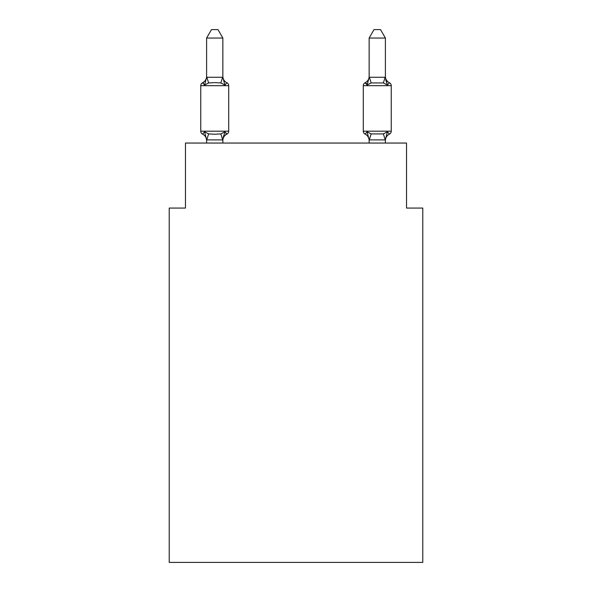 <?xml version="1.0" encoding="UTF-8"?>
<svg xmlns="http://www.w3.org/2000/svg" width="592" height="592" viewBox="0 0 592 592"><rect width="100%" height="100%" fill="white"/><g stroke="black" fill="none" stroke-linecap="round" stroke-linejoin="round"><path stroke-width="0.89" d="M422.777 562.4L422.777 208.066L406.526 208.066L406.526 143.049L185.474 143.049L185.474 208.066L169.223 208.066L169.223 562.4L422.777 562.4M222.858 38.051L206.601 38.051L211.485 29.6L217.974 29.6L222.858 38.051L222.858 77.278L224.886 85.041L226.884 82.754A3.249 3.249 0 0 1 228.712 85.677A3.249 3.249 0 0 0 226.884 82.754L224.886 85.041L226.884 82.754A3.249 3.249 0 0 1 228.712 85.677A3.249 3.249 0 0 0 226.884 82.754L224.886 85.041L226.884 82.754A3.249 3.249 0 0 1 228.712 85.677A3.249 3.249 0 0 0 226.884 82.754L224.886 85.041L226.884 82.754A3.249 3.249 0 0 1 228.712 85.677A3.249 3.249 0 0 0 226.884 82.754A3.249 3.249 0 0 1 228.712 85.677L228.712 131.187A3.249 3.249 0 0 1 226.884 134.11L224.886 131.824L226.884 134.11L224.886 131.824L226.884 134.11L224.886 131.824L226.884 134.11L224.886 131.824L226.884 134.11L224.886 131.824L226.884 134.11L224.886 131.824L226.884 134.11L224.886 131.824L226.884 134.11L224.886 131.824L226.884 134.11L224.886 131.824L226.884 134.11L224.886 131.824L226.884 134.11L224.886 131.824L226.884 134.11L224.886 131.824L222.725 139.912L206.601 139.875L204.573 131.824L202.582 134.11A3.249 3.249 0 0 1 200.755 131.187A3.249 3.249 0 0 0 202.582 134.11L204.573 131.824L202.582 134.11A3.249 3.249 0 0 1 200.755 131.187A3.249 3.249 0 0 0 202.582 134.11L204.573 131.824L202.582 134.11A3.249 3.249 0 0 1 200.755 131.187A3.249 3.249 0 0 0 202.582 134.11L204.573 131.824L202.582 134.11A3.249 3.249 0 0 1 200.755 131.187A3.249 3.249 0 0 0 202.582 134.11L204.573 131.824L202.582 134.11A3.249 3.249 0 0 1 200.755 131.187A3.249 3.249 0 0 0 202.582 134.11L204.573 131.824L202.582 134.11A3.249 3.249 0 0 1 200.755 131.187A3.249 3.249 0 0 0 202.582 134.11L204.573 131.824L202.582 134.11A3.249 3.249 0 0 1 200.755 131.187A3.249 3.249 0 0 0 202.582 134.11L204.573 131.824L202.582 134.11A3.249 3.249 0 0 1 200.755 131.187A3.249 3.249 0 0 0 202.582 134.11L204.573 131.824L202.582 134.11A3.249 3.249 0 0 1 200.755 131.187A3.249 3.249 0 0 0 202.582 134.11L204.573 131.824L202.582 134.11A3.249 3.249 0 0 1 200.755 131.187A3.249 3.249 0 0 0 202.582 134.11L204.573 131.824L202.582 134.11A3.249 3.249 0 0 1 200.755 131.187A3.249 3.249 0 0 0 202.582 134.11L204.573 131.824L202.582 134.11A3.249 3.249 0 0 1 200.755 131.187A3.249 3.249 0 0 0 202.582 134.11L204.573 131.824L202.582 134.11A3.249 3.249 0 0 1 200.755 131.187A3.249 3.249 0 0 0 202.582 134.11L204.573 131.824L202.582 134.11A3.249 3.249 0 0 1 200.755 131.187A3.249 3.249 0 0 0 202.582 134.11L204.573 131.824L202.582 134.11A3.249 3.249 0 0 1 200.755 131.187A3.249 3.249 0 0 0 202.582 134.11L204.573 131.824L202.582 134.11A3.249 3.249 0 0 1 200.755 131.187A3.249 3.249 0 0 0 202.582 134.11L204.573 131.824L202.582 134.11A3.249 3.249 0 0 1 200.755 131.187A3.249 3.249 0 0 0 202.582 134.11L204.573 131.824L202.582 134.11A3.249 3.249 0 0 1 200.755 131.187A3.249 3.249 0 0 0 202.582 134.11L204.573 131.824L202.582 134.11A3.249 3.249 0 0 1 200.755 131.187A3.249 3.249 0 0 0 202.582 134.11L204.573 131.824L202.582 134.11A3.249 3.249 0 0 1 200.755 131.187A3.249 3.249 0 0 0 202.582 134.11L204.573 131.824L202.582 134.11A3.249 3.249 0 0 1 200.755 131.187A3.249 3.249 0 0 0 202.582 134.11L204.573 131.824L202.582 134.11A3.249 3.249 0 0 1 200.755 131.187A3.249 3.249 0 0 0 202.582 134.11L204.573 131.824L202.582 134.11A3.249 3.249 0 0 1 200.755 131.187A3.249 3.249 0 0 0 202.582 134.11L204.573 131.824L202.582 134.11A3.249 3.249 0 0 1 200.755 131.187A3.249 3.249 0 0 0 202.582 134.11L204.573 131.824L208.636 133.91L214.733 134.236L220.831 133.91L224.886 131.824L226.884 134.11A3.249 3.249 0 0 0 228.712 131.187A3.249 3.249 0 0 1 226.884 134.11L225.952 133.666L226.884 134.11A3.249 3.249 0 0 0 228.712 131.187A3.249 3.249 0 0 1 226.884 134.11A3.249 3.249 0 0 0 228.712 131.187A3.249 3.249 0 0 1 226.884 134.11L225.952 133.666L226.884 134.11A3.249 3.249 0 0 0 228.712 131.187A3.249 3.249 0 0 1 226.884 134.11A3.249 3.249 0 0 0 228.712 131.187A3.249 3.249 0 0 1 226.884 134.11L225.952 133.666L226.884 134.11A3.249 3.249 0 0 0 228.712 131.187A3.249 3.249 0 0 1 226.884 134.11A3.249 3.249 0 0 0 228.712 131.187A3.249 3.249 0 0 1 226.884 134.11L225.952 133.666L226.884 134.11A3.249 3.249 0 0 0 228.712 131.187A3.249 3.249 0 0 1 226.884 134.11A3.249 3.249 0 0 0 228.712 131.187A3.249 3.249 0 0 1 226.884 134.11L225.952 133.666L226.884 134.11A3.249 3.249 0 0 0 228.712 131.187A3.249 3.249 0 0 1 226.884 134.11A3.249 3.249 0 0 0 228.712 131.187A3.249 3.249 0 0 1 226.884 134.11L225.952 133.666L226.884 134.11A3.249 3.249 0 0 0 228.712 131.187A3.249 3.249 0 0 1 226.884 134.11A3.249 3.249 0 0 0 228.712 131.187A3.249 3.249 0 0 1 226.884 134.11L225.952 133.666L226.884 134.11A3.249 3.249 0 0 0 228.712 131.187A3.249 3.249 0 0 1 226.884 134.11A3.249 3.249 0 0 0 228.712 131.187A3.249 3.249 0 0 1 226.884 134.11L225.952 133.666L226.884 134.11A3.249 3.249 0 0 0 228.712 131.187A3.249 3.249 0 0 1 226.884 134.11A3.249 3.249 0 0 0 228.712 131.187A3.249 3.249 0 0 1 226.884 134.11L225.952 133.666L226.884 134.11A3.249 3.249 0 0 0 228.712 131.187A3.249 3.249 0 0 1 226.884 134.11A3.249 3.249 0 0 0 228.712 131.187A3.249 3.249 0 0 1 226.884 134.11L225.952 133.666L226.884 134.11A3.249 3.249 0 0 0 228.712 131.187A3.249 3.249 0 0 1 226.884 134.11A3.249 3.249 0 0 0 228.712 131.187A3.249 3.249 0 0 1 226.884 134.11L225.952 133.666L226.884 134.11A3.249 3.249 0 0 0 228.712 131.187A3.249 3.249 0 0 1 226.884 134.11A3.249 3.249 0 0 0 228.712 131.187A3.249 3.249 0 0 1 226.884 134.11L225.952 133.666M203.507 83.198L202.582 82.754A3.249 3.249 0 0 0 200.755 85.677A3.249 3.249 0 0 1 202.582 82.754L203.507 83.198L202.582 82.754A3.249 3.249 0 0 0 200.755 85.677A3.249 3.249 0 0 1 202.582 82.754L203.507 83.198L202.582 82.754A3.249 3.249 0 0 0 200.755 85.677A3.249 3.249 0 0 1 202.582 82.754L203.507 83.198L202.582 82.754A3.249 3.249 0 0 0 200.755 85.677A3.249 3.249 0 0 1 202.582 82.754L203.507 83.198L202.582 82.754A3.249 3.249 0 0 0 200.755 85.677A3.249 3.249 0 0 1 202.582 82.754L203.507 83.198L202.582 82.754A3.249 3.249 0 0 0 200.755 85.677A3.249 3.249 0 0 1 202.582 82.754L203.507 83.198L202.582 82.754A3.249 3.249 0 0 0 200.755 85.677A3.249 3.249 0 0 1 202.582 82.754L203.507 83.198L202.582 82.754A3.249 3.249 0 0 0 200.755 85.677A3.249 3.249 0 0 1 202.582 82.754L203.507 83.198L202.582 82.754A3.249 3.249 0 0 0 200.755 85.677A3.249 3.249 0 0 1 202.582 82.754L203.507 83.198L202.582 82.754A3.249 3.249 0 0 0 200.755 85.677A3.249 3.249 0 0 1 202.582 82.754L203.507 83.198L202.582 82.754L204.573 85.041L202.582 82.754A3.249 3.249 0 0 0 200.755 85.677L228.712 85.677A3.249 3.249 0 0 0 226.884 82.754A3.249 3.249 0 0 1 228.712 85.677A3.249 3.249 0 0 0 226.884 82.754L224.886 85.041L226.884 82.754A3.249 3.249 0 0 1 228.712 85.677A3.249 3.249 0 0 0 226.884 82.754A3.249 3.249 0 0 1 228.712 85.677A3.249 3.249 0 0 0 226.884 82.754L224.886 85.041L226.884 82.754A3.249 3.249 0 0 1 228.712 85.677A3.249 3.249 0 0 0 226.884 82.754A3.249 3.249 0 0 1 228.712 85.677A3.249 3.249 0 0 0 226.884 82.754L224.886 85.041L226.884 82.754A3.249 3.249 0 0 1 228.712 85.677A3.249 3.249 0 0 0 226.884 82.754A3.249 3.249 0 0 1 228.712 85.677A3.249 3.249 0 0 0 226.884 82.754L224.886 85.041L226.884 82.754A3.249 3.249 0 0 1 228.712 85.677A3.249 3.249 0 0 0 226.884 82.754A3.249 3.249 0 0 1 228.712 85.677A3.249 3.249 0 0 0 226.884 82.754L224.886 85.041L226.884 82.754A3.249 3.249 0 0 1 228.712 85.677A3.249 3.249 0 0 0 226.884 82.754A3.249 3.249 0 0 1 228.712 85.677A3.249 3.249 0 0 0 226.884 82.754L224.886 85.041L226.884 82.754A3.249 3.249 0 0 1 228.712 85.677A3.249 3.249 0 0 0 226.884 82.754A3.249 3.249 0 0 1 228.712 85.677A3.249 3.249 0 0 0 226.884 82.754L224.886 85.041L226.884 82.754A3.249 3.249 0 0 1 228.712 85.677A3.249 3.249 0 0 0 226.884 82.754A3.249 3.249 0 0 1 228.712 85.677A3.249 3.249 0 0 0 226.884 82.754L224.886 85.041L226.884 82.754A3.249 3.249 0 0 1 228.712 85.677A3.249 3.249 0 0 0 226.884 82.754A3.249 3.249 0 0 1 228.712 85.677A3.249 3.249 0 0 0 226.884 82.754L224.886 85.041L226.884 82.754A3.249 3.249 0 0 1 228.712 85.677A3.249 3.249 0 0 0 226.884 82.754A3.249 3.249 0 0 1 228.712 85.677A3.249 3.249 0 0 0 226.884 82.754L224.886 85.041L220.831 82.947L214.733 82.621L208.636 82.947L204.573 85.041L202.582 82.754A3.249 3.249 0 0 0 200.755 85.677A3.249 3.249 0 0 1 202.582 82.754L203.507 83.198L202.582 82.754A3.249 3.249 0 0 0 200.755 85.677L200.755 131.187L228.712 131.187A3.249 3.249 0 0 1 226.884 134.11A7.148 7.148 0 0 0 222.858 140.541M200.755 85.677A3.249 3.249 0 0 1 202.582 82.754A7.148 7.148 0 0 0 206.601 76.324L206.601 77.278L222.858 77.278M206.601 143.049L206.601 140.541A7.148 7.148 0 0 0 202.582 134.11M222.858 139.579L223.621 135.753L222.858 139.579M389.418 134.11A3.249 3.249 0 0 0 391.245 131.187A3.249 3.249 0 0 1 389.418 134.11L387.427 131.824L389.418 134.11A3.249 3.249 0 0 0 391.245 131.187A3.249 3.249 0 0 1 389.418 134.11L387.427 131.824L389.418 134.11A3.249 3.249 0 0 0 391.245 131.187A3.249 3.249 0 0 1 389.418 134.11L387.427 131.824L389.418 134.11A3.249 3.249 0 0 0 391.245 131.187A3.249 3.249 0 0 1 389.418 134.11L387.427 131.824L389.418 134.11A3.249 3.249 0 0 0 391.245 131.187A3.249 3.249 0 0 1 389.418 134.11L387.427 131.824L389.418 134.11A3.249 3.249 0 0 0 391.245 131.187A3.249 3.249 0 0 1 389.418 134.11L387.427 131.824L389.418 134.11A3.249 3.249 0 0 0 391.245 131.187A3.249 3.249 0 0 1 389.418 134.11L387.427 131.824L389.418 134.11A3.249 3.249 0 0 0 391.245 131.187A3.249 3.249 0 0 1 389.418 134.11L387.427 131.824L389.418 134.11A3.249 3.249 0 0 0 391.245 131.187A3.249 3.249 0 0 1 389.418 134.11L387.427 131.824L389.418 134.11A3.249 3.249 0 0 0 391.245 131.187A3.249 3.249 0 0 1 389.418 134.11L387.427 131.824L389.418 134.11A3.249 3.249 0 0 0 391.245 131.187A3.249 3.249 0 0 1 389.418 134.11L387.427 131.824L389.418 134.11A3.249 3.249 0 0 0 391.245 131.187A3.249 3.249 0 0 1 389.418 134.11L387.427 131.824L389.418 134.11A3.249 3.249 0 0 0 391.245 131.187A3.249 3.249 0 0 1 389.418 134.11L387.427 131.824L389.418 134.11A3.249 3.249 0 0 0 391.245 131.187A3.249 3.249 0 0 1 389.418 134.11L387.427 131.824L389.418 134.11A3.249 3.249 0 0 0 391.245 131.187A3.249 3.249 0 0 1 389.418 134.11L387.427 131.824L389.418 134.11A3.249 3.249 0 0 0 391.245 131.187A3.249 3.249 0 0 1 389.418 134.11L387.427 131.824L389.418 134.11A3.249 3.249 0 0 0 391.245 131.187A3.249 3.249 0 0 1 389.418 134.11L387.427 131.824L389.418 134.11A3.249 3.249 0 0 0 391.245 131.187A3.249 3.249 0 0 1 389.418 134.11L387.427 131.824L389.418 134.11A3.249 3.249 0 0 0 391.245 131.187A3.249 3.249 0 0 1 389.418 134.11L387.427 131.824L389.418 134.11A3.249 3.249 0 0 0 391.245 131.187A3.249 3.249 0 0 1 389.418 134.11L387.427 131.824L389.418 134.11A3.249 3.249 0 0 0 391.245 131.187A3.249 3.249 0 0 1 389.418 134.11L387.427 131.824L389.418 134.11A3.249 3.249 0 0 0 391.245 131.187A3.249 3.249 0 0 1 389.418 134.11L387.427 131.824L389.418 134.11A3.249 3.249 0 0 0 391.245 131.187A3.249 3.249 0 0 1 389.418 134.11L387.427 131.824L389.418 134.11A3.249 3.249 0 0 0 391.245 131.187A3.249 3.249 0 0 1 389.418 134.11L387.427 131.824L389.418 134.11A7.148 7.148 0 0 0 385.399 140.541L385.399 140.541M385.399 38.051L380.515 29.6L374.026 29.6L369.142 38.051L385.399 38.051L385.399 77.278L387.427 85.041L389.418 82.754A3.249 3.249 0 0 1 391.245 85.677A3.249 3.249 0 0 0 389.418 82.754L387.427 85.041L385.732 79.728L387.427 85.041L389.418 82.754A3.249 3.249 0 0 1 391.245 85.677A3.249 3.249 0 0 0 389.418 82.754L387.427 85.041L389.418 82.754A3.249 3.249 0 0 1 391.245 85.677A3.249 3.249 0 0 0 389.418 82.754L387.427 85.041L385.732 79.728L387.427 85.041L389.418 82.754A3.249 3.249 0 0 1 391.245 85.677A3.249 3.249 0 0 0 389.418 82.754L387.427 85.041L389.418 82.754A3.249 3.249 0 0 1 391.245 85.677A3.249 3.249 0 0 0 389.418 82.754L387.427 85.041L385.732 79.728L387.427 85.041L389.418 82.754A3.249 3.249 0 0 1 391.245 85.677A3.249 3.249 0 0 0 389.418 82.754L387.427 85.041L389.418 82.754A3.249 3.249 0 0 1 391.245 85.677A3.249 3.249 0 0 0 389.418 82.754L387.427 85.041L385.732 79.728L387.427 85.041L389.418 82.754A3.249 3.249 0 0 1 391.245 85.677A3.249 3.249 0 0 0 389.418 82.754L387.427 85.041L389.418 82.754A3.249 3.249 0 0 1 391.245 85.677A3.249 3.249 0 0 0 389.418 82.754L387.427 85.041L385.732 79.728L387.427 85.041L389.418 82.754A3.249 3.249 0 0 1 391.245 85.677A3.249 3.249 0 0 0 389.418 82.754L387.427 85.041L389.418 82.754A3.249 3.249 0 0 1 391.245 85.677A3.249 3.249 0 0 0 389.418 82.754L387.427 85.041L385.732 79.728L387.427 85.041L389.418 82.754A3.249 3.249 0 0 1 391.245 85.677A3.249 3.249 0 0 0 389.418 82.754L387.427 85.041L389.418 82.754A3.249 3.249 0 0 1 391.245 85.677A3.249 3.249 0 0 0 389.418 82.754L387.427 85.041L385.732 79.728L387.427 85.041L389.418 82.754A3.249 3.249 0 0 1 391.245 85.677A3.249 3.249 0 0 0 389.418 82.754L387.427 85.041L389.418 82.754A3.249 3.249 0 0 1 391.245 85.677A3.249 3.249 0 0 0 389.418 82.754L387.427 85.041L385.732 79.728L387.427 85.041L389.418 82.754A3.249 3.249 0 0 1 391.245 85.677A3.249 3.249 0 0 0 389.418 82.754L387.427 85.041L389.418 82.754A3.249 3.249 0 0 1 391.245 85.677A3.249 3.249 0 0 0 389.418 82.754L387.427 85.041L385.732 79.728L387.427 85.041L389.418 82.754A3.249 3.249 0 0 1 391.245 85.677A3.249 3.249 0 0 0 389.418 82.754L387.427 85.041L389.418 82.754A3.249 3.249 0 0 1 391.245 85.677A3.249 3.249 0 0 0 389.418 82.754L387.427 85.041L385.732 79.728L387.427 85.041L389.418 82.754A3.249 3.249 0 0 1 391.245 85.677A3.249 3.249 0 0 0 389.418 82.754L387.427 85.041L389.418 82.754A3.249 3.249 0 0 1 391.245 85.677A3.249 3.249 0 0 0 389.418 82.754L387.427 85.041L385.732 79.728L387.427 85.041L389.418 82.754A3.249 3.249 0 0 1 391.245 85.677A3.249 3.249 0 0 0 389.418 82.754L387.427 85.041L389.418 82.754A3.249 3.249 0 0 1 391.245 85.677A3.249 3.249 0 0 0 389.418 82.754L387.427 85.041L385.732 79.728L387.427 85.041L389.418 82.754A3.249 3.249 0 0 1 391.245 85.677A3.249 3.249 0 0 0 389.418 82.754L387.427 85.041L383.364 82.947L371.169 82.947L367.114 85.041L365.116 82.754A3.249 3.249 0 0 0 363.288 85.677A3.249 3.249 0 0 1 365.116 82.754L366.048 83.198L365.116 82.754A3.249 3.249 0 0 0 363.288 85.677A3.249 3.249 0 0 1 365.116 82.754A3.249 3.249 0 0 0 363.288 85.677A3.249 3.249 0 0 1 365.116 82.754L366.048 83.198L365.116 82.754A3.249 3.249 0 0 0 363.288 85.677A3.249 3.249 0 0 1 365.116 82.754A3.249 3.249 0 0 0 363.288 85.677A3.249 3.249 0 0 1 365.116 82.754L366.048 83.198L365.116 82.754A3.249 3.249 0 0 0 363.288 85.677A3.249 3.249 0 0 1 365.116 82.754A3.249 3.249 0 0 0 363.288 85.677A3.249 3.249 0 0 1 365.116 82.754L366.048 83.198L365.116 82.754A3.249 3.249 0 0 0 363.288 85.677A3.249 3.249 0 0 1 365.116 82.754A3.249 3.249 0 0 0 363.288 85.677A3.249 3.249 0 0 1 365.116 82.754L366.048 83.198L365.116 82.754A3.249 3.249 0 0 0 363.288 85.677A3.249 3.249 0 0 1 365.116 82.754A3.249 3.249 0 0 0 363.288 85.677A3.249 3.249 0 0 1 365.116 82.754L366.048 83.198L365.116 82.754A3.249 3.249 0 0 0 363.288 85.677A3.249 3.249 0 0 1 365.116 82.754A3.249 3.249 0 0 0 363.288 85.677A3.249 3.249 0 0 1 365.116 82.754L366.048 83.198L365.116 82.754A3.249 3.249 0 0 0 363.288 85.677A3.249 3.249 0 0 1 365.116 82.754A3.249 3.249 0 0 0 363.288 85.677A3.249 3.249 0 0 1 365.116 82.754L366.048 83.198L365.116 82.754A3.249 3.249 0 0 0 363.288 85.677A3.249 3.249 0 0 1 365.116 82.754A3.249 3.249 0 0 0 363.288 85.677A3.249 3.249 0 0 1 365.116 82.754L366.048 83.198L365.116 82.754A3.249 3.249 0 0 0 363.288 85.677A3.249 3.249 0 0 1 365.116 82.754A3.249 3.249 0 0 0 363.288 85.677A3.249 3.249 0 0 1 365.116 82.754L366.048 83.198L365.116 82.754A3.249 3.249 0 0 0 363.288 85.677A3.249 3.249 0 0 1 365.116 82.754A3.249 3.249 0 0 0 363.288 85.677A3.249 3.249 0 0 1 365.116 82.754L366.048 83.198L365.116 82.754A3.249 3.249 0 0 0 363.288 85.677A3.249 3.249 0 0 1 365.116 82.754A3.249 3.249 0 0 0 363.288 85.677A3.249 3.249 0 0 1 365.116 82.754L366.048 83.198M369.142 38.051L369.142 77.278L385.399 77.278M369.142 143.049L369.142 140.541A7.148 7.148 0 0 0 365.116 134.11A3.249 3.249 0 0 1 363.288 131.187A3.249 3.249 0 0 0 365.116 134.11L367.114 131.824L365.116 134.11A3.249 3.249 0 0 1 363.288 131.187A3.249 3.249 0 0 0 365.116 134.11L367.114 131.824L365.116 134.11A7.148 7.148 0 0 1 369.142 140.541A7.148 7.148 0 0 0 365.116 134.11A3.249 3.249 0 0 1 363.288 131.187A3.249 3.249 0 0 0 365.116 134.11L367.114 131.824L365.116 134.11A3.249 3.249 0 0 1 363.288 131.187A3.249 3.249 0 0 0 365.116 134.11L367.114 131.824L365.116 134.11A7.148 7.148 0 0 1 369.142 140.541A7.148 7.148 0 0 0 365.116 134.11A3.249 3.249 0 0 1 363.288 131.187A3.249 3.249 0 0 0 365.116 134.11L367.114 131.824L365.116 134.11A3.249 3.249 0 0 1 363.288 131.187A3.249 3.249 0 0 0 365.116 134.11L367.114 131.824L365.116 134.11A7.148 7.148 0 0 1 369.142 140.541A7.148 7.148 0 0 0 365.116 134.11A3.249 3.249 0 0 1 363.288 131.187A3.249 3.249 0 0 0 365.116 134.11L367.114 131.824L365.116 134.11A3.249 3.249 0 0 1 363.288 131.187A3.249 3.249 0 0 0 365.116 134.11L367.114 131.824L365.116 134.11A7.148 7.148 0 0 1 369.142 140.541A7.148 7.148 0 0 0 365.116 134.11A3.249 3.249 0 0 1 363.288 131.187A3.249 3.249 0 0 0 365.116 134.11L367.114 131.824L365.116 134.11A3.249 3.249 0 0 1 363.288 131.187A3.249 3.249 0 0 0 365.116 134.11L367.114 131.824L365.116 134.11A7.148 7.148 0 0 1 369.142 140.541A7.148 7.148 0 0 0 365.116 134.11A3.249 3.249 0 0 1 363.288 131.187A3.249 3.249 0 0 0 365.116 134.11L367.114 131.824L365.116 134.11A3.249 3.249 0 0 1 363.288 131.187A3.249 3.249 0 0 0 365.116 134.11L367.114 131.824L365.116 134.11A7.148 7.148 0 0 1 369.142 140.541A7.148 7.148 0 0 0 365.116 134.11A3.249 3.249 0 0 1 363.288 131.187A3.249 3.249 0 0 0 365.116 134.11L367.114 131.824L365.116 134.11A3.249 3.249 0 0 1 363.288 131.187A3.249 3.249 0 0 0 365.116 134.11L367.114 131.824L365.116 134.11A7.148 7.148 0 0 1 369.142 140.541A7.148 7.148 0 0 0 365.116 134.11A3.249 3.249 0 0 1 363.288 131.187A3.249 3.249 0 0 0 365.116 134.11L367.114 131.824L365.116 134.11A3.249 3.249 0 0 1 363.288 131.187A3.249 3.249 0 0 0 365.116 134.11L367.114 131.824L365.116 134.11A7.148 7.148 0 0 1 369.142 140.541A7.148 7.148 0 0 0 365.116 134.11A3.249 3.249 0 0 1 363.288 131.187A3.249 3.249 0 0 0 365.116 134.11L367.114 131.824L365.116 134.11A3.249 3.249 0 0 1 363.288 131.187A3.249 3.249 0 0 0 365.116 134.11L367.114 131.824L365.116 134.11A7.148 7.148 0 0 1 369.142 140.541A7.148 7.148 0 0 0 365.116 134.11A3.249 3.249 0 0 1 363.288 131.187A3.249 3.249 0 0 0 365.116 134.11L367.114 131.824L365.116 134.11A3.249 3.249 0 0 1 363.288 131.187A3.249 3.249 0 0 0 365.116 134.11L367.114 131.824L365.116 134.11A7.148 7.148 0 0 1 369.142 140.541A7.148 7.148 0 0 0 365.116 134.11A3.249 3.249 0 0 1 363.288 131.187A3.249 3.249 0 0 0 365.116 134.11L367.114 131.824L365.116 134.11A3.249 3.249 0 0 1 363.288 131.187A3.249 3.249 0 0 0 365.116 134.11L367.114 131.824L365.116 134.11A7.148 7.148 0 0 1 369.142 140.541A7.148 7.148 0 0 0 365.116 134.11A3.249 3.249 0 0 1 363.288 131.187A3.249 3.249 0 0 0 365.116 134.11L367.114 131.824L365.116 134.11A3.249 3.249 0 0 1 363.288 131.187A3.249 3.249 0 0 0 365.116 134.11L367.114 131.824L371.169 133.91L383.364 133.91L387.427 131.824L385.266 139.912L369.142 139.875L367.114 131.824L365.116 134.11A7.148 7.148 0 0 1 369.142 140.541M366.529 83.657L365.116 82.754A3.249 3.249 0 0 0 363.288 85.677L363.288 131.187L391.245 131.187L391.245 85.677L363.288 85.677A3.249 3.249 0 0 1 365.116 82.754L367.114 85.041L365.116 82.754L366.529 83.657L365.116 82.754L366.529 83.657L365.116 82.754L366.529 83.657L365.116 82.754L366.529 83.657L365.116 82.754L366.529 83.657L365.116 82.754L366.529 83.657L365.116 82.754L367.114 85.041L365.116 82.754L367.114 85.041L365.116 82.754L367.114 85.041L365.116 82.754L367.114 85.041L365.116 82.754L366.529 83.657M367.869 82.466L367.114 85.041L367.869 82.466M385.399 76.324L385.399 76.324A7.148 7.148 0 0 0 389.418 82.754M204.573 85.041L206.601 77.278L206.601 38.051M385.399 139.579L385.399 143.049M222.858 143.049L222.858 139.875M224.886 85.041L226.884 82.754A7.148 7.148 0 0 1 222.858 76.324M224.886 131.824L226.884 134.11M369.142 76.324A7.148 7.148 0 0 1 365.116 82.754M369.142 77.278L367.114 85.041M208.636 133.91L206.734 139.912M220.831 133.91L222.725 139.912M206.734 76.945L208.636 82.947M222.725 76.945L220.831 82.947M385.266 139.912L383.364 133.91M369.275 139.912L371.169 133.91M383.364 82.947L385.266 76.945M371.169 82.947L369.275 76.945"/></g></svg>
